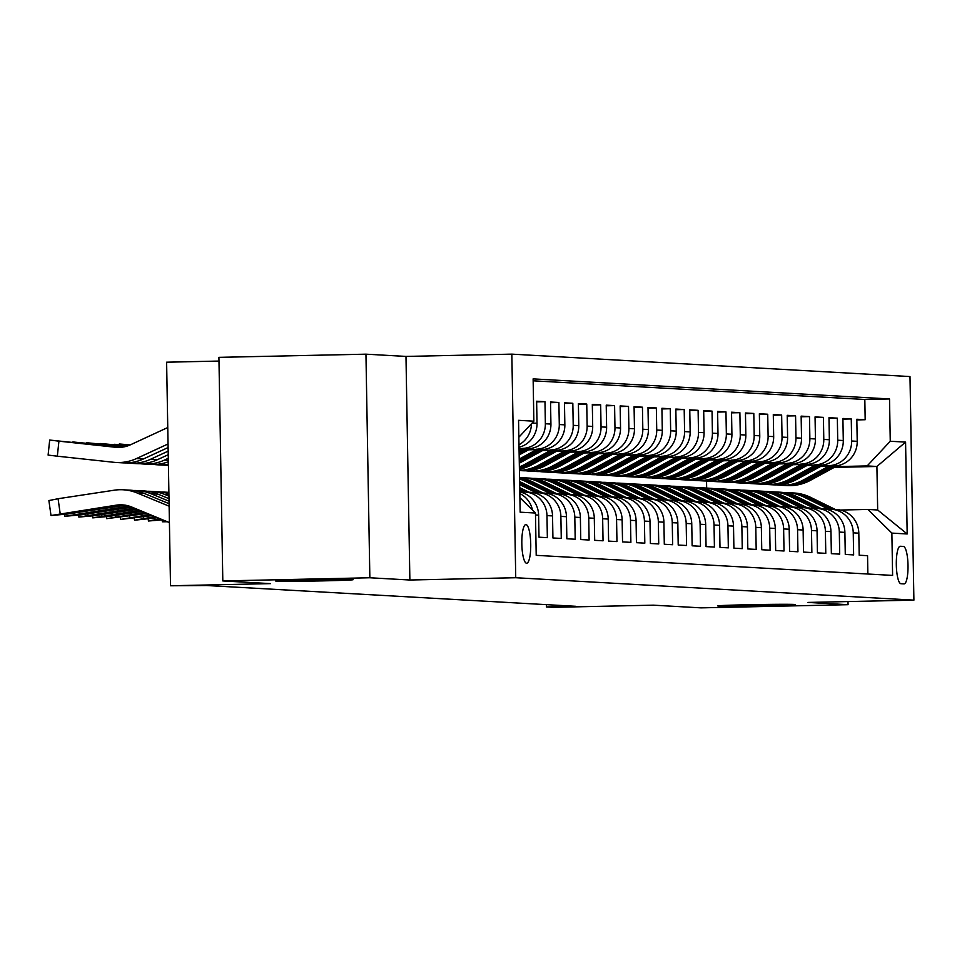 <?xml version="1.0" encoding="UTF-8"?>
<svg xmlns="http://www.w3.org/2000/svg" width="962" height="962" viewBox="0 0 962 962"><rect width="100%" height="100%" fill="white"/><g stroke="black" fill="none" stroke-linecap="round" stroke-linejoin="round"><path stroke-width="1.44" d="M323.34 580.868A38.684 0.673 -1 0 1 275.745 581.036A38.684 0.673 -1 0 1 305.519 579.87A38.684 0.673 -1 0 1 353.114 579.689A38.684 0.673 -1 0 1 323.34 580.868M765.355 605.759A38.684 0.673 -1 0 1 717.76 605.928A38.684 0.673 -1 0 1 747.534 604.749A38.684 0.673 -1 0 1 795.129 604.581A38.684 0.673 -1 0 1 765.355 605.759M526.611 563.251A19.348 4.449 88.8 0 0 526.695 563.251A19.348 4.449 88.8 0 0 530.723 543.987A19.348 4.449 88.8 0 0 525.937 524.579A19.348 4.449 88.8 0 0 525.853 524.579A19.348 4.449 88.8 0 0 521.825 543.831A19.348 4.449 88.8 0 0 526.611 563.251M218.975 361.063L166.618 362.193L170.514 585.774L206.878 585.533L575.805 606.3L546.404 606.938L553.366 607.335L653.342 605.17L701.033 607.864L848.063 604.689L848.003 601.575M365.945 354.172L218.915 357.347L222.811 580.94L369.853 577.765L409.872 580.014L515.74 577.729L511.832 354.136L405.976 356.421L365.945 354.172L369.853 577.765M515.74 577.729L913.9 600.144L909.992 376.563L511.832 354.136M535.509 514.959L538.612 515.139L538.997 537.193L547.354 537.662L546.969 515.608L552.537 515.921A24.182 23.533 -86.8 0 0 530.363 492.291L524.795 491.979A24.182 23.533 93.2 0 1 546.969 515.608M552.537 515.921L552.922 537.974L561.267 538.443L560.882 516.39L566.462 516.702A24.182 23.533 -86.8 0 0 544.288 493.073L538.72 492.76A24.182 23.533 93.2 0 1 560.882 516.39M566.462 516.702L566.846 538.768L575.192 539.237L574.807 517.171L580.375 517.484A24.182 23.533 -86.8 0 0 558.213 493.855L552.645 493.542A24.182 23.533 93.2 0 1 574.807 517.171M580.375 517.484L580.759 539.55L589.117 540.019L588.732 517.965L594.3 518.277A24.182 23.533 -86.8 0 0 572.137 494.636L566.57 494.324A24.182 23.533 93.2 0 1 588.732 517.965M594.3 518.277L594.684 540.331L603.042 540.8L602.657 518.746L608.224 519.059A24.182 23.533 -86.8 0 0 586.05 495.43L580.483 495.105A24.182 23.533 93.2 0 1 602.657 518.746M608.224 519.059L608.609 541.113L616.955 541.582L616.57 519.528L622.137 519.841A24.182 23.533 -86.8 0 0 599.975 496.212L594.408 495.899A24.182 23.533 93.2 0 1 616.57 519.528M622.137 519.841L622.534 541.895L630.88 542.364L630.495 520.31L636.062 520.622A24.182 23.533 -86.8 0 0 613.9 496.993L608.333 496.681A24.182 23.533 93.2 0 1 630.495 520.31M636.062 520.622L636.447 542.676L644.805 543.157L644.42 521.091L649.987 521.404A24.182 23.533 -86.8 0 0 627.825 497.775L622.258 497.462A24.182 23.533 93.2 0 1 644.42 521.091M649.987 521.404L650.372 543.47L658.729 543.939L658.345 521.885L663.912 522.198A24.182 23.533 -86.8 0 0 641.738 498.556L636.171 498.244A24.182 23.533 93.2 0 1 658.345 521.885M663.912 522.198L664.297 544.251L672.642 544.72L672.258 522.667L677.825 522.979A24.182 23.533 -86.8 0 0 655.663 499.338L650.096 499.025A24.182 23.533 93.2 0 1 672.258 522.667M677.825 522.979L678.21 545.033L686.567 545.502L686.183 523.448L691.75 523.761A24.182 23.533 -86.8 0 0 669.588 500.132L664.02 499.819A24.182 23.533 93.2 0 1 686.183 523.448M691.75 523.761L692.135 545.815L700.492 546.284L700.108 524.23L705.675 524.543A24.182 23.533 -86.8 0 0 683.513 500.913L677.933 500.601A24.182 23.533 93.2 0 1 700.108 524.23M705.675 524.543L706.06 546.596L714.417 547.065L714.032 525.011L719.6 525.324A24.182 23.533 -86.8 0 0 697.426 501.695L691.858 501.382A24.182 23.533 93.2 0 1 714.032 525.011M719.6 525.324L719.985 547.39L728.33 547.859L727.945 525.793L733.513 526.106A24.182 23.533 -86.8 0 0 711.351 502.477L705.783 502.164A24.182 23.533 93.2 0 1 727.945 525.793M733.513 526.106L733.898 548.172L742.255 548.641L741.87 526.587L747.438 526.899A24.182 23.533 -86.8 0 0 725.276 503.258L719.708 502.946A24.182 23.533 93.2 0 1 741.87 526.587M747.438 526.899L747.823 548.953L756.18 549.422L755.795 527.368L761.363 527.681A24.182 23.533 -86.8 0 0 739.189 504.052L733.621 503.727A24.182 23.533 93.2 0 1 755.795 527.368M761.363 527.681L761.748 549.735L770.093 550.204L769.708 528.15L775.288 528.463A24.182 23.533 -86.8 0 0 753.114 504.834L747.546 504.521A24.182 23.533 93.2 0 1 769.708 528.15M775.288 528.463L775.673 550.517L784.018 550.985L783.633 528.932L789.201 529.244A24.182 23.533 -86.8 0 0 767.039 505.615L761.471 505.303A24.182 23.533 93.2 0 1 783.633 528.932M789.201 529.244L789.586 551.298L797.943 551.779L797.558 529.713L803.126 530.026A24.182 23.533 -86.8 0 0 780.964 506.397L775.396 506.084A24.182 23.533 93.2 0 1 797.558 529.713M803.126 530.026L803.51 552.092L811.868 552.561L811.483 530.507L817.051 530.82A24.182 23.533 -86.8 0 0 794.877 507.178L789.309 506.866A24.182 23.533 93.2 0 1 811.483 530.507M817.051 530.82L817.435 552.873L825.781 553.342L825.396 531.289L830.964 531.601A24.182 23.533 -86.8 0 0 808.801 507.96L803.234 507.647A24.182 23.533 93.2 0 1 825.396 531.289M830.964 531.601L831.36 553.655L839.706 554.124L839.321 532.07L844.889 532.383A24.182 23.533 -86.8 0 0 822.726 508.754L817.159 508.441A24.182 23.533 93.2 0 1 839.321 532.07M844.889 532.383L845.273 554.437L853.631 554.906L853.246 532.852A24.182 23.533 -86.8 0 0 831.084 509.223A24.182 23.533 -86.8 0 0 829.292 509.187L826.37 509.247M820.935 466.281L834.102 465.993A24.182 23.533 -86.8 0 0 857.214 441.317L856.829 419.252L865.175 419.733L856.841 419.913M821.764 465.824L828.535 465.68A24.182 23.533 -86.8 0 0 851.647 441.005L851.262 418.939L842.916 419.119M851.262 418.939L842.904 418.47L843.289 440.536A24.182 23.533 -86.8 0 1 820.189 465.211L807.01 465.488M793.085 464.706L806.264 464.43A24.182 23.533 -86.8 0 0 829.364 439.742L828.979 417.688L837.337 418.157L828.991 418.338M779.16 463.924L792.339 463.636A24.182 23.533 -86.8 0 0 815.439 438.961L815.054 416.907L823.412 417.376L815.067 417.556M765.247 463.143L778.414 462.854A24.182 23.533 -86.8 0 0 801.526 438.179L801.142 416.125L809.487 416.594L801.154 416.774M751.322 462.361L764.501 462.073A24.182 23.533 -86.8 0 0 787.601 437.397L787.217 415.343L795.574 415.812L787.229 415.993M737.397 461.58L750.576 461.291A24.182 23.533 -86.8 0 0 773.676 436.616L773.292 414.55L781.649 415.019L773.304 415.199M723.472 460.786L736.651 460.509A24.182 23.533 -86.8 0 0 759.764 435.822L759.367 413.768L767.724 414.237L759.379 414.418M709.559 460.004L722.727 459.728A24.182 23.533 -86.8 0 0 745.839 435.04L745.454 412.987L753.799 413.456L745.466 413.636M695.634 459.223L708.814 458.934A24.182 23.533 -86.8 0 0 731.914 434.259L731.529 412.205L739.886 412.674L731.541 412.854M681.709 458.441L694.889 458.152A24.182 23.533 -86.8 0 0 717.989 433.477L717.604 411.423L725.961 411.892L717.616 412.073M667.796 457.659L680.964 457.371A24.182 23.533 -86.8 0 0 704.076 432.696L703.691 410.63L712.036 411.111L703.691 411.291M653.871 456.866L667.051 456.589A24.182 23.533 -86.8 0 0 690.151 431.914L689.766 409.848L698.111 410.317L689.778 410.497M639.946 456.084L653.126 455.808A24.182 23.533 -86.8 0 0 676.226 431.12L675.841 409.066L684.198 409.535L675.853 409.716M626.021 455.303L639.201 455.014A24.182 23.533 -86.8 0 0 662.301 430.339L661.916 408.285L670.273 408.754L661.928 408.934M612.109 454.521L625.276 454.232A24.182 23.533 -86.8 0 0 648.388 429.557L648.003 407.503L656.349 407.972L648.015 408.153M598.184 453.739L611.363 453.451A24.182 23.533 -86.8 0 0 634.463 428.775L634.078 406.722L642.436 407.191L634.09 407.371M584.259 452.958L597.438 452.669A24.182 23.533 -86.8 0 0 620.538 427.994L620.153 405.928L628.511 406.397L620.165 406.577M570.334 452.164L583.513 451.887A24.182 23.533 -86.8 0 0 606.613 427.2L606.228 405.146L614.586 405.615L606.24 405.796M556.421 451.382L569.588 451.106A24.182 23.533 -86.8 0 0 592.7 426.419L592.315 404.365L600.661 404.834L592.327 405.014M542.496 450.601L555.675 450.312A24.182 23.533 -86.8 0 0 578.775 425.637L578.39 403.583L586.748 404.052L578.402 404.232M528.571 449.819L541.75 449.531A24.182 23.533 -86.8 0 0 564.85 424.855L564.466 402.801L572.823 403.27L564.478 403.451M519.047 448.941L527.825 448.749A24.182 23.533 -86.8 0 0 550.925 424.074L550.541 402.008L558.898 402.489L550.553 402.669M519.023 447.27A24.182 23.533 -86.8 0 0 537.012 423.28L536.628 401.226L544.973 401.695L536.64 401.875M524.795 491.979A24.182 23.533 93.2 0 0 523.015 491.943L520.093 492.003M538.72 492.76A24.182 23.533 93.2 0 0 536.94 492.724L534.018 492.797M552.645 493.542A24.182 23.533 93.2 0 0 550.865 493.518L547.943 493.578M566.57 494.324A24.182 23.533 93.2 0 0 564.778 494.3L561.868 494.36M580.483 495.105A24.182 23.533 93.2 0 0 578.703 495.081L575.781 495.141M594.408 495.899A24.182 23.533 93.2 0 0 592.628 495.863L589.706 495.923M608.333 496.681A24.182 23.533 93.2 0 0 606.553 496.645L603.631 496.705M622.258 497.462A24.182 23.533 93.2 0 0 620.466 497.426L617.544 497.498M636.171 498.244A24.182 23.533 93.2 0 0 634.391 498.22L631.469 498.28M650.096 499.025A24.182 23.533 93.2 0 0 648.316 499.001L645.394 499.062M664.02 499.819A24.182 23.533 93.2 0 0 662.241 499.783L659.319 499.843M677.933 500.601A24.182 23.533 93.2 0 0 676.154 500.565L673.232 500.625M691.858 501.382A24.182 23.533 93.2 0 0 690.079 501.346L687.157 501.418M705.783 502.164A24.182 23.533 93.2 0 0 704.004 502.14L701.082 502.2M719.708 502.946A24.182 23.533 93.2 0 0 717.929 502.922L715.006 502.982M733.621 503.727A24.182 23.533 93.2 0 0 731.841 503.703L728.919 503.763M747.546 504.521A24.182 23.533 93.2 0 0 745.766 504.485L742.844 504.545M761.471 505.303A24.182 23.533 93.2 0 0 759.691 505.266L756.769 505.327M775.396 506.084A24.182 23.533 93.2 0 0 773.604 506.048L770.694 506.12M789.309 506.866A24.182 23.533 93.2 0 0 787.529 506.842L784.607 506.902M803.234 507.647A24.182 23.533 93.2 0 0 801.454 507.623L798.532 507.683M817.159 508.441A24.182 23.533 93.2 0 0 815.379 508.405L812.457 508.465M903.366 546.428L900.3 546.26A18.735 4.305 88.8 0 0 900.228 546.26A18.735 4.305 88.8 0 0 896.319 564.91A18.735 4.305 88.8 0 0 900.961 583.718L904.015 583.898A18.735 4.305 88.8 0 0 904.1 583.898A18.735 4.305 88.8 0 0 908.008 565.235A18.735 4.305 88.8 0 0 903.366 546.428L899.542 546.512M519.901 497.655L535.473 513.035L536.207 555.339L892.604 575.408L891.87 533.104L867.916 509.439L840.295 510.04M535.473 513.035L520.153 512.181L518.554 420.322L533.862 421.188L533.128 378.884L889.525 398.953L890.259 441.245L905.579 442.111L907.178 533.97L891.87 533.104M519.047 448.508L527.825 448.749M529.401 449.362L541.75 449.531M543.326 450.144L555.675 450.312M557.251 450.937L569.588 451.106M571.175 451.719L583.513 451.887M585.088 452.501L597.438 452.669M599.013 453.282L611.363 453.451M612.938 454.064L625.276 454.232M626.851 454.858L639.201 455.014M640.776 455.639L653.126 455.808M654.701 456.421L667.051 456.589M668.626 457.203L680.964 457.371M682.539 457.984L694.889 458.152M696.464 458.766L708.814 458.934M710.389 459.559L722.727 459.728M724.314 460.341L736.651 460.509M738.227 461.123L750.576 461.291M752.152 461.904L764.501 462.073M766.077 462.686L778.414 462.854M780.002 463.48L792.339 463.636M793.915 464.261L806.264 464.43M807.839 465.043L820.189 465.211M865.175 419.733L864.826 399.483L533.164 380.808M544.973 401.695L545.358 423.761A24.182 23.533 93.2 0 1 522.258 448.436M558.898 402.489L559.283 424.543A24.182 23.533 93.2 0 1 536.183 449.218M572.823 403.27L573.208 425.324A24.182 23.533 93.2 0 1 550.108 450M586.748 404.052L587.133 426.106A24.182 23.533 93.2 0 1 564.021 450.781M600.661 404.834L601.046 426.887A24.182 23.533 93.2 0 1 577.946 451.575M614.586 405.615L614.971 427.681A24.182 23.533 93.2 0 1 591.87 452.356M628.511 406.397L628.895 428.463A24.182 23.533 93.2 0 1 605.795 453.138M642.436 407.191L642.82 429.244A24.182 23.533 93.2 0 1 619.708 453.92M656.349 407.972L656.733 430.026A24.182 23.533 93.2 0 1 633.633 454.701M670.273 408.754L670.658 430.808A24.182 23.533 93.2 0 1 647.558 455.495M684.198 409.535L684.583 431.589A24.182 23.533 93.2 0 1 661.471 456.277M698.111 410.317L698.496 432.383A24.182 23.533 93.2 0 1 675.396 457.058M712.036 411.111L712.421 433.165A24.182 23.533 93.2 0 1 689.321 457.84M725.961 411.892L726.346 433.946A24.182 23.533 93.2 0 1 703.246 458.621M739.886 412.674L740.271 434.728A24.182 23.533 93.2 0 1 717.159 459.403M753.799 413.456L754.184 435.509A24.182 23.533 93.2 0 1 731.084 460.197M767.724 414.237L768.109 436.303A24.182 23.533 93.2 0 1 745.009 460.978M781.649 415.019L782.034 437.085A24.182 23.533 93.2 0 1 758.934 461.76M795.574 415.812L795.959 437.866A24.182 23.533 93.2 0 1 772.847 462.542M809.487 416.594L809.872 438.648A24.182 23.533 93.2 0 1 786.772 463.323M823.412 417.376L823.797 439.43A24.182 23.533 93.2 0 1 800.697 464.117M837.337 418.157L837.722 440.211A24.182 23.533 93.2 0 1 814.622 464.899M867.868 574.013L867.556 555.687L859.198 555.218L858.813 533.164A24.182 23.533 -86.8 0 0 836.651 509.535L831.084 509.223M867.916 509.439L877.669 509.992L876.911 466.474L867.159 465.933L890.259 441.245M834.222 467.4L876.911 466.474L905.579 442.111M835.689 466.606L867.159 465.933M170.514 585.774L270.502 583.621L222.811 580.94M913.9 600.144L808.032 602.428L848.063 604.689M546.368 604.653L546.404 606.938M706.661 488.071L706.541 480.976M864.826 399.483L889.525 398.953M538.612 515.139A24.182 23.533 -86.8 0 0 519.805 491.943M531.445 423.773A24.182 23.533 93.2 0 1 518.975 444.781M519.829 493.566A24.182 23.533 93.2 0 1 532.503 510.113M533.862 421.188L518.855 437.229M877.669 509.992L907.178 533.97M409.872 580.014L405.976 356.421M835.317 509.463L810.75 497.414A46.248 44.998 -86.8 0 0 793.866 492.977L791.221 492.833A46.248 44.998 -86.8 0 0 790.379 492.797M828.631 509.199L803.787 497.017A46.248 44.998 -86.8 0 0 786.904 492.592A46.248 44.998 -86.8 0 0 783.417 492.532M832.671 509.307L808.104 497.258A46.248 44.998 -86.8 0 0 791.221 492.833M786.904 492.592L789.549 492.736A46.248 44.998 93.2 0 1 806.433 497.162L831 509.211M828.931 466.101L803.486 479.918A46.248 44.998 93.2 0 1 779.966 485.221A46.248 44.998 93.2 0 1 776.49 484.884M837.385 465.68L810.449 480.315A46.248 44.998 93.2 0 1 786.928 485.606L784.283 485.461A46.248 44.998 -86.8 0 0 807.803 480.158L833.886 465.993M831.974 466.041L806.132 480.062A46.248 44.998 93.2 0 1 782.611 485.365L779.966 485.221M783.441 485.401A46.248 44.998 -86.8 0 0 784.283 485.461M821.392 508.67L796.825 496.62A46.248 44.998 -86.8 0 0 779.942 492.195L777.296 492.051A46.248 44.998 -86.8 0 0 776.466 492.003M814.706 508.417L789.874 496.236A46.248 44.998 -86.8 0 0 772.979 491.81A46.248 44.998 -86.8 0 0 769.492 491.75M818.746 508.525L794.179 496.476A46.248 44.998 -86.8 0 0 777.296 492.051M772.979 491.81L775.625 491.955A46.248 44.998 93.2 0 1 792.52 496.38L817.075 508.429M807.467 507.888L782.912 495.839A46.248 44.998 -86.8 0 0 766.017 491.414L763.371 491.269A46.248 44.998 -86.8 0 0 762.541 491.221M800.793 507.635L775.949 495.454A46.248 44.998 -86.8 0 0 759.066 491.017A46.248 44.998 -86.8 0 0 755.567 490.969M804.821 507.744L780.266 495.695A46.248 44.998 -86.8 0 0 763.371 491.269M759.066 491.017L761.712 491.173A46.248 44.998 93.2 0 1 778.595 495.598L803.162 507.647M793.554 507.106L768.987 495.057A46.248 44.998 -86.8 0 0 752.104 490.632L749.458 490.476A46.248 44.998 -86.8 0 0 748.616 490.44M786.868 506.854L762.024 494.672A46.248 44.998 -86.8 0 0 745.141 490.235A46.248 44.998 -86.8 0 0 741.654 490.175M790.908 506.962L766.341 494.913A46.248 44.998 -86.8 0 0 749.458 490.476M745.141 490.235L747.787 490.392A46.248 44.998 93.2 0 1 764.67 494.817L789.237 506.866M779.629 506.325L755.062 494.276A46.248 44.998 -86.8 0 0 738.179 489.85L735.533 489.694A46.248 44.998 -86.8 0 0 734.691 489.658M772.943 506.072L748.099 493.879A46.248 44.998 -86.8 0 0 731.216 489.454A46.248 44.998 -86.8 0 0 727.729 489.393M776.983 506.168L752.416 494.131A46.248 44.998 -86.8 0 0 735.533 489.694M731.216 489.454L733.862 489.598A46.248 44.998 93.2 0 1 750.745 494.035L775.312 506.084M815.006 465.319L789.574 479.136A46.248 44.998 93.2 0 1 766.041 484.439A46.248 44.998 93.2 0 1 762.565 484.102M823.46 464.899L796.536 479.521A46.248 44.998 93.2 0 1 773.003 484.824L770.358 484.68A46.248 44.998 -86.8 0 0 793.89 479.377L819.973 465.211M818.049 465.259L792.219 479.28A46.248 44.998 93.2 0 1 768.686 484.583L766.041 484.439M769.528 484.62A46.248 44.998 -86.8 0 0 770.358 484.68M801.081 464.538L775.649 478.354A46.248 44.998 93.2 0 1 752.116 483.645A46.248 44.998 93.2 0 1 748.652 483.321M809.547 464.117L782.611 478.739A46.248 44.998 93.2 0 1 759.078 484.042L756.433 483.898A46.248 44.998 -86.8 0 0 779.966 478.595L806.048 464.43M804.124 464.466L778.294 478.499A46.248 44.998 93.2 0 1 754.761 483.802L752.116 483.645M755.603 483.838A46.248 44.998 -86.8 0 0 756.433 483.898M787.169 463.756L761.724 477.561A46.248 44.998 93.2 0 1 738.203 482.864A46.248 44.998 93.2 0 1 734.727 482.527M795.622 463.335L768.686 477.958A46.248 44.998 93.2 0 1 745.165 483.261L742.52 483.104A46.248 44.998 -86.8 0 0 766.041 477.813L792.123 463.648M790.211 463.684L764.369 477.717A46.248 44.998 93.2 0 1 740.848 483.02L738.203 482.864M741.678 483.056A46.248 44.998 -86.8 0 0 742.52 483.104M773.244 462.975L747.811 476.779A46.248 44.998 93.2 0 1 724.278 482.082A46.248 44.998 93.2 0 1 720.803 481.746M781.697 462.554L754.761 477.176A46.248 44.998 93.2 0 1 731.24 482.479L728.595 482.323A46.248 44.998 -86.8 0 0 752.116 477.02L778.21 462.866M776.286 462.902L750.456 476.936A46.248 44.998 93.2 0 1 726.923 482.227L724.278 482.082M727.753 482.275A46.248 44.998 -86.8 0 0 728.595 482.323M765.704 505.543L741.149 493.494A46.248 44.998 -86.8 0 0 724.254 489.057L721.608 488.912A46.248 44.998 -86.8 0 0 720.778 488.876M759.03 505.278L734.186 493.097A46.248 44.998 -86.8 0 0 717.291 488.672A46.248 44.998 -86.8 0 0 713.804 488.612M763.058 505.387L738.503 493.338A46.248 44.998 -86.8 0 0 721.608 488.912M717.291 488.672L719.937 488.816A46.248 44.998 93.2 0 1 736.832 493.253L761.387 505.29M759.319 462.181L733.886 475.998A46.248 44.998 93.2 0 1 710.353 481.301A46.248 44.998 93.2 0 1 706.878 480.964M767.772 461.772L740.848 476.394A46.248 44.998 93.2 0 1 717.315 481.697L714.67 481.541A46.248 44.998 -86.8 0 0 738.203 476.238L764.285 462.085M762.361 462.121L736.531 476.142A46.248 44.998 93.2 0 1 712.998 481.445L710.353 481.301M713.84 481.493A46.248 44.998 -86.8 0 0 714.67 481.541M751.779 504.749L727.224 492.712A46.248 44.998 -86.8 0 0 710.329 488.275L707.695 488.131A46.248 44.998 -86.8 0 0 706.854 488.095M745.105 504.497L720.261 492.316A46.248 44.998 -86.8 0 0 703.378 487.89A46.248 44.998 -86.8 0 0 699.891 487.83M749.145 504.605L724.578 492.556A46.248 44.998 -86.8 0 0 707.695 488.131M703.378 487.89L706.024 488.035A46.248 44.998 93.2 0 1 722.907 492.46L747.474 504.509M745.406 461.399L719.961 475.216A46.248 44.998 93.2 0 1 696.44 480.519A46.248 44.998 93.2 0 1 692.965 480.182M753.859 460.978L726.923 475.601A46.248 44.998 93.2 0 1 703.39 480.904L700.745 480.76A46.248 44.998 -86.8 0 0 724.278 475.456L750.36 461.291M748.436 461.339L722.606 475.36A46.248 44.998 93.2 0 1 699.085 480.663L696.44 480.519M699.915 480.699A46.248 44.998 -86.8 0 0 700.745 480.76M737.866 503.968L713.299 491.919A46.248 44.998 -86.8 0 0 696.416 487.493L693.77 487.349A46.248 44.998 -86.8 0 0 692.929 487.301M731.18 503.715L706.336 491.534A46.248 44.998 -86.8 0 0 689.453 487.097A46.248 44.998 -86.8 0 0 685.966 487.049M735.221 503.823L710.653 491.774A46.248 44.998 -86.8 0 0 693.77 487.349M689.453 487.097L692.099 487.253A46.248 44.998 93.2 0 1 708.982 491.678L733.549 503.727M731.481 460.618L706.036 474.434A46.248 44.998 93.2 0 1 682.515 479.737A46.248 44.998 93.2 0 1 679.04 479.401M739.934 460.197L712.998 474.819A46.248 44.998 93.2 0 1 689.477 480.122L686.832 479.978A46.248 44.998 -86.8 0 0 710.353 474.675L736.435 460.509M734.523 460.557L708.681 474.579A46.248 44.998 93.2 0 1 685.16 479.882L682.515 479.737M685.99 479.918A46.248 44.998 -86.8 0 0 686.832 479.978M723.941 503.186L699.374 491.137A46.248 44.998 -86.8 0 0 682.491 486.712L679.845 486.556A46.248 44.998 -86.8 0 0 679.016 486.519M717.255 502.934L692.412 490.752A46.248 44.998 -86.8 0 0 675.528 486.315A46.248 44.998 -86.8 0 0 672.041 486.255M721.296 503.042L696.728 490.993A46.248 44.998 -86.8 0 0 679.845 486.556M675.528 486.315L678.174 486.471A46.248 44.998 93.2 0 1 695.057 490.897L719.624 502.946M717.556 459.836L692.123 473.641A46.248 44.998 93.2 0 1 668.59 478.944A46.248 44.998 93.2 0 1 665.115 478.619M726.009 459.415L699.073 474.038A46.248 44.998 93.2 0 1 675.552 479.341L672.907 479.196A46.248 44.998 -86.8 0 0 696.44 473.893L722.522 459.728M720.598 459.764L694.768 473.797A46.248 44.998 93.2 0 1 671.236 479.1L668.59 478.944M672.077 479.136A46.248 44.998 -86.8 0 0 672.907 479.196M710.016 502.404L685.461 490.355A46.248 44.998 -86.8 0 0 668.566 485.93L665.92 485.774A46.248 44.998 -86.8 0 0 665.091 485.738M703.342 502.152L678.499 489.959A46.248 44.998 -86.8 0 0 661.603 485.533A46.248 44.998 -86.8 0 0 658.116 485.473M707.371 502.26L682.816 490.211A46.248 44.998 -86.8 0 0 665.92 485.774M661.603 485.533L664.249 485.678A46.248 44.998 93.2 0 1 681.144 490.115L705.699 502.164M703.631 459.054L678.198 472.859A46.248 44.998 93.2 0 1 654.665 478.162A46.248 44.998 93.2 0 1 651.202 477.825M712.084 458.633L685.16 473.256A46.248 44.998 93.2 0 1 661.628 478.559L658.982 478.403A46.248 44.998 -86.8 0 0 682.515 473.112L708.597 458.946M706.673 458.982L680.843 473.015A46.248 44.998 93.2 0 1 657.311 478.318L654.665 478.162M658.152 478.354A46.248 44.998 -86.8 0 0 658.982 478.403M696.103 501.623L671.536 489.574A46.248 44.998 -86.8 0 0 654.653 485.137L652.008 484.992A46.248 44.998 -86.8 0 0 651.166 484.956M689.417 501.37L664.574 489.177A46.248 44.998 -86.8 0 0 647.691 484.752A46.248 44.998 -86.8 0 0 644.203 484.692M693.458 501.467L668.891 489.417A46.248 44.998 -86.8 0 0 652.008 484.992M647.691 484.752L650.336 484.896A46.248 44.998 93.2 0 1 667.219 489.333L691.786 501.382M689.718 458.261L664.273 472.077A46.248 44.998 93.2 0 1 640.752 477.38A46.248 44.998 93.2 0 1 637.277 477.044M698.171 457.852L671.236 472.474A46.248 44.998 93.2 0 1 647.703 477.777L645.069 477.621A46.248 44.998 -86.8 0 0 668.59 472.318L694.672 458.165M692.748 458.201L666.919 472.222A46.248 44.998 93.2 0 1 643.398 477.525L640.752 477.38M644.227 477.573A46.248 44.998 -86.8 0 0 645.069 477.621M682.178 500.841L657.611 488.792A46.248 44.998 -86.8 0 0 640.728 484.355L638.083 484.211A46.248 44.998 -86.8 0 0 637.241 484.175M675.492 500.577L650.649 488.395A46.248 44.998 -86.8 0 0 633.766 483.97A46.248 44.998 -86.8 0 0 630.278 483.91M679.533 500.685L654.966 488.636A46.248 44.998 -86.8 0 0 638.083 484.211M633.766 483.97L636.411 484.114A46.248 44.998 93.2 0 1 653.294 488.54L677.861 500.589M675.793 457.479L650.348 471.296A46.248 44.998 93.2 0 1 626.827 476.599A46.248 44.998 93.2 0 1 623.352 476.262M684.247 457.058L657.311 471.693A46.248 44.998 93.2 0 1 633.79 476.984L631.144 476.839A46.248 44.998 -86.8 0 0 654.665 471.536L680.747 457.371M678.835 457.419L652.994 471.44A46.248 44.998 93.2 0 1 629.473 476.743L626.827 476.599M630.302 476.779A46.248 44.998 -86.8 0 0 631.144 476.839M668.253 500.048L643.686 487.999A46.248 44.998 -86.8 0 0 626.803 483.573L624.158 483.429A46.248 44.998 -86.8 0 0 623.328 483.381M661.567 499.795L636.736 487.614A46.248 44.998 -86.8 0 0 619.841 483.189A46.248 44.998 -86.8 0 0 616.353 483.128M665.608 499.903L641.041 487.854A46.248 44.998 -86.8 0 0 624.158 483.429M619.841 483.189L622.486 483.333A46.248 44.998 93.2 0 1 639.369 487.758L663.936 499.807M661.868 456.697L636.435 470.514A46.248 44.998 93.2 0 1 612.902 475.817A46.248 44.998 93.2 0 1 609.427 475.481M670.322 456.277L643.398 470.899A46.248 44.998 93.2 0 1 619.865 476.202L617.219 476.058A46.248 44.998 -86.8 0 0 640.752 470.755L666.834 456.589M664.91 456.637L639.081 470.658A46.248 44.998 93.2 0 1 615.548 475.962L612.902 475.817M616.389 475.998A46.248 44.998 -86.8 0 0 617.219 476.058M647.943 455.916L622.51 469.733A46.248 44.998 93.2 0 1 598.977 475.024A46.248 44.998 93.2 0 1 595.514 474.699M656.397 455.495L629.473 470.117A46.248 44.998 93.2 0 1 605.94 475.42L603.294 475.276A46.248 44.998 -86.8 0 0 626.827 469.973L652.909 455.808M650.985 455.844L625.156 469.877A46.248 44.998 93.2 0 1 601.623 475.18L598.977 475.024M602.465 475.216A46.248 44.998 -86.8 0 0 603.294 475.276M634.03 455.134L608.585 468.939A46.248 44.998 93.2 0 1 585.064 474.242A46.248 44.998 93.2 0 1 581.589 473.905M642.484 454.713L615.548 469.336A46.248 44.998 93.2 0 1 592.027 474.639L589.381 474.482A46.248 44.998 -86.8 0 0 612.902 469.191L638.984 455.026M637.06 455.062L611.231 469.095A46.248 44.998 93.2 0 1 587.71 474.398L585.064 474.242M588.54 474.434A46.248 44.998 -86.8 0 0 589.381 474.482M654.328 499.266L629.773 487.217A46.248 44.998 -86.8 0 0 612.878 482.792L610.233 482.647A46.248 44.998 -86.8 0 0 609.403 482.599M647.654 499.013L622.811 486.832A46.248 44.998 -86.8 0 0 605.916 482.395A46.248 44.998 -86.8 0 0 602.428 482.347M651.683 499.122L627.128 487.073A46.248 44.998 -86.8 0 0 610.233 482.647M605.916 482.395L608.561 482.551A46.248 44.998 93.2 0 1 625.456 486.976L650.011 499.025M640.415 498.484L615.848 486.435A46.248 44.998 -86.8 0 0 598.965 482.01L596.32 481.854A46.248 44.998 -86.8 0 0 595.478 481.818M633.73 498.232L608.886 486.05A46.248 44.998 -86.8 0 0 592.003 481.613A46.248 44.998 -86.8 0 0 588.516 481.553M637.77 498.34L613.203 486.291A46.248 44.998 -86.8 0 0 596.32 481.854M592.003 481.613L594.648 481.77A46.248 44.998 93.2 0 1 611.531 486.195L636.098 498.244M626.49 497.703L601.923 485.654A46.248 44.998 -86.8 0 0 585.04 481.228L582.395 481.072A46.248 44.998 -86.8 0 0 581.553 481.036M619.805 497.45L594.961 485.257A46.248 44.998 -86.8 0 0 578.078 480.832A46.248 44.998 -86.8 0 0 574.591 480.772M623.845 497.546L599.278 485.509A46.248 44.998 -86.8 0 0 582.395 481.072M578.078 480.832L580.723 480.976A46.248 44.998 93.2 0 1 597.606 485.413L622.173 497.462M620.105 454.353L594.66 468.157A46.248 44.998 93.2 0 1 571.139 473.46A46.248 44.998 93.2 0 1 567.664 473.124M628.559 453.932L601.623 468.554A46.248 44.998 93.2 0 1 578.102 473.857L575.456 473.701A46.248 44.998 -86.8 0 0 598.977 468.398L625.059 454.244M623.148 454.28L597.306 468.314A46.248 44.998 93.2 0 1 573.785 473.605L571.139 473.46M574.615 473.653A46.248 44.998 -86.8 0 0 575.456 473.701M612.566 496.921L587.998 484.872A46.248 44.998 -86.8 0 0 571.115 480.435L568.47 480.291A46.248 44.998 -86.8 0 0 567.64 480.254M605.88 496.657L581.048 484.475A46.248 44.998 -86.8 0 0 564.153 480.05A46.248 44.998 -86.8 0 0 560.666 479.99M609.92 496.765L585.353 484.716A46.248 44.998 -86.8 0 0 568.47 480.291M564.153 480.05L566.798 480.194A46.248 44.998 93.2 0 1 583.693 484.632L608.249 496.669M606.18 453.559L580.747 467.376A46.248 44.998 93.2 0 1 557.214 472.679A46.248 44.998 93.2 0 1 553.739 472.342M614.634 453.15L587.71 467.772A46.248 44.998 93.2 0 1 564.177 473.076L561.531 472.919A46.248 44.998 -86.8 0 0 585.064 467.616L611.147 453.463M609.223 453.499L583.393 467.52A46.248 44.998 93.2 0 1 559.86 472.823L557.214 472.679M560.702 472.871A46.248 44.998 -86.8 0 0 561.531 472.919M598.641 496.127L574.086 484.09A46.248 44.998 -86.8 0 0 557.19 479.653L554.545 479.509A46.248 44.998 -86.8 0 0 553.715 479.473M591.967 495.875L567.123 483.694A46.248 44.998 -86.8 0 0 550.24 479.268A46.248 44.998 -86.8 0 0 546.741 479.208M595.995 495.983L571.44 483.934A46.248 44.998 -86.8 0 0 554.545 479.509M550.24 479.268L552.885 479.413A46.248 44.998 93.2 0 1 569.769 483.838L594.336 495.887M165.476 520.971L162.374 521.789L167.376 521.753M592.255 452.777L566.822 466.594A46.248 44.998 93.2 0 1 543.289 471.897A46.248 44.998 93.2 0 1 539.826 471.56M600.721 452.356L573.785 466.979A46.248 44.998 93.2 0 1 550.252 472.282L547.606 472.138A46.248 44.998 -86.8 0 0 571.139 466.835L597.222 452.669M595.298 452.717L569.468 466.738A46.248 44.998 93.2 0 1 545.935 472.041L543.289 471.897M546.777 472.077A46.248 44.998 -86.8 0 0 547.606 472.138M584.728 495.346L560.161 483.297A46.248 44.998 -86.8 0 0 543.277 478.872L540.632 478.727A46.248 44.998 -86.8 0 0 539.79 478.679M578.042 495.093L553.198 482.912A46.248 44.998 -86.8 0 0 536.315 478.475A46.248 44.998 -86.8 0 0 532.828 478.427M160.161 518.771L148.449 521.007L162.71 519.829M582.082 495.202L557.515 483.152A46.248 44.998 -86.8 0 0 540.632 478.727M536.315 478.475L538.96 478.631A46.248 44.998 93.2 0 1 555.844 483.056L580.411 495.105M578.342 451.996L552.897 465.812A46.248 44.998 93.2 0 1 529.377 471.115A46.248 44.998 93.2 0 1 525.901 470.779M586.796 451.575L559.86 466.197A46.248 44.998 93.2 0 1 536.339 471.5L533.694 471.356A46.248 44.998 -86.8 0 0 557.214 466.053L583.297 451.887M581.385 451.936L555.543 465.957A46.248 44.998 93.2 0 1 532.022 471.26L529.377 471.115M532.852 471.296A46.248 44.998 -86.8 0 0 533.694 471.356M157.6 517.712L134.524 520.214L155.038 516.654M570.803 494.564L546.236 482.515A46.248 44.998 -86.8 0 0 529.353 478.09L526.707 477.934A46.248 44.998 -86.8 0 0 525.865 477.898M564.117 494.312L539.273 482.13A46.248 44.998 -86.8 0 0 522.39 477.693A46.248 44.998 -86.8 0 0 519.552 477.633M568.157 494.42L543.59 482.371A46.248 44.998 -86.8 0 0 526.707 477.934M522.39 477.693L525.036 477.849A46.248 44.998 93.2 0 1 541.919 482.275L566.486 494.324M564.417 451.214L538.985 465.019A46.248 44.998 93.2 0 1 519.432 470.37M572.871 450.793L545.935 465.416A46.248 44.998 93.2 0 1 522.414 470.719L519.769 470.574A46.248 44.998 -86.8 0 0 543.289 465.271L569.372 451.106M567.46 451.142L541.63 465.175A46.248 44.998 93.2 0 1 519.432 470.526A46.248 44.998 -86.8 0 0 519.769 470.574M152.465 515.596L120.611 519.432L149.904 514.538M556.878 493.783L532.323 481.734A46.248 44.998 -86.8 0 0 519.552 477.729M550.204 493.53L525.36 481.337A46.248 44.998 -86.8 0 0 519.576 478.992M554.232 493.638L529.677 481.589A46.248 44.998 -86.8 0 0 519.564 478.066M519.564 478.379A46.248 44.998 93.2 0 1 528.006 481.493L552.561 493.542M151.912 515.367L144.661 515.957L150.373 514.742M129.545 445.19L128.487 445.442M550.492 450.432L525.06 464.237A46.248 44.998 93.2 0 1 519.36 466.835M558.946 450.012L532.022 464.634A46.248 44.998 93.2 0 1 519.408 469.179M553.535 450.36L527.705 464.393A46.248 44.998 93.2 0 1 519.384 467.869M519.396 468.434A46.248 44.998 -86.8 0 0 529.377 464.49L555.459 450.324M130.183 444.913L119.288 443.975L128.523 445.081M147.33 513.48L106.686 518.65L144.769 512.421M542.953 493.001L519.624 481.553M536.279 492.748L519.672 484.595M540.307 492.845L519.648 482.708M146.873 513.287L130.736 515.175L145.238 512.614M519.66 483.441L538.648 492.76M128.09 445.755L114.574 444.66M536.58 449.639L519.227 459.066M545.033 449.23L519.3 463.191M128.836 445.478L114.61 444.3M539.61 449.579L519.252 460.63M519.276 461.628L541.534 449.543M142.208 511.363L108.91 516.414L92.761 517.869L139.634 510.305M529.04 492.219L519.733 487.65M522.354 491.955L519.781 490.692M168.891 492.544A45.334 44.108 -86.8 0 0 164.899 492.135A45.334 44.108 -86.8 0 0 161.412 492.075M526.394 492.063L519.745 488.804M141.739 511.171L116.811 514.393L140.103 510.497M519.757 489.538L524.723 491.967M126.419 446.296L100.649 443.879M168.398 464.093A45.334 44.108 93.2 0 1 157.744 464.826A45.334 44.108 93.2 0 1 155.543 464.646L154.124 464.49M522.655 448.857L519.083 450.793M531.108 448.436L519.155 454.93M168.41 465.259A45.334 44.108 93.2 0 1 164.706 465.211L157.744 464.826M127.285 446.031L100.685 443.518M525.697 448.797L519.107 452.368M126.575 446.248L115.596 444.973L127.128 446.079M519.131 453.355L527.609 448.749M137.073 509.247L94.985 515.632L78.848 517.087L134.512 508.189M168.915 493.807A45.334 44.108 -86.8 0 0 157.936 491.738L150.974 491.341A45.334 44.108 -86.8 0 0 147.487 491.293M168.951 496.176L164.983 494.54A45.334 44.108 -86.8 0 0 150.974 491.341M136.616 509.054L102.886 513.6L134.969 508.381M131.938 507.13L81.073 514.85L64.923 516.293L129.148 506.108M168.999 498.677L158.021 494.143A45.334 44.108 -86.8 0 0 144.011 490.957L137.061 490.56A45.334 44.108 -86.8 0 0 133.562 490.512M169.035 501.178L151.058 493.759A45.334 44.108 -86.8 0 0 137.061 490.56M131.481 506.938L88.973 512.818L129.738 506.289M125.757 505.278A30.219 29.413 -86.8 0 0 123.34 505.543L67.148 514.069L50.998 515.512L116.378 505.146L123.617 504.978M169.084 503.679L144.096 493.362A45.334 44.108 -86.8 0 0 130.098 490.175L123.136 489.778A45.334 44.108 -86.8 0 0 114.274 490.199L58.081 498.725L60.185 513.672M169.132 506.18L137.133 492.977A45.334 44.108 -86.8 0 0 123.136 489.778M169.408 522.594L131.626 506.998A30.219 29.413 -86.8 0 0 122.282 504.87A30.219 29.413 -86.8 0 0 116.378 505.146M50.998 515.512L48.894 500.565L58.081 498.725M124.976 505.026L75.313 512.097L117.881 505.23M124.411 446.801L86.724 443.085M168.29 458.297L164.382 460.101A45.334 44.108 93.2 0 1 143.819 464.033A45.334 44.108 93.2 0 1 141.63 463.852L140.199 463.708M168.35 461.748A45.334 44.108 93.2 0 1 150.781 464.43L143.819 464.033M125.457 446.548L86.76 442.736M124.603 446.753L113.504 445.562M125.276 446.596L113.528 445.334M121.765 447.234L72.799 442.304M168.17 451.13L150.457 459.319A45.334 44.108 93.2 0 1 129.906 463.251A45.334 44.108 93.2 0 1 127.705 463.071L126.287 462.914M168.23 454.713L157.419 459.704A45.334 44.108 93.2 0 1 136.857 463.648L129.906 463.251M123.196 447.029L72.847 441.955M122.042 447.198L99.579 444.769M122.968 447.065L99.603 444.54M167.749 427.537L130.531 444.757A30.219 29.413 93.2 0 1 116.835 447.378A30.219 29.413 93.2 0 1 115.368 447.258L58.922 441.161L57.335 456.192L48.1 455.086L49.687 440.055L58.922 441.161M168.037 443.963L136.532 458.537A45.334 44.108 93.2 0 1 115.981 462.469A45.334 44.108 93.2 0 1 113.781 462.289L57.335 456.192M168.097 447.546L143.494 458.922A45.334 44.108 93.2 0 1 122.944 462.866L115.981 462.469M119.889 447.39L49.687 440.055M115.368 447.258L85.654 443.987M116.739 447.33L85.678 443.759M116.727 447.114L119.42 447.414M828.535 465.68L834.102 465.993M851.647 441.005L857.214 441.317M532.154 423.015L537.012 423.28M545.358 423.761L550.925 424.074M559.283 424.543L564.85 424.855M573.208 425.324L578.775 425.637M587.133 426.106L592.7 426.419M601.046 426.887L606.613 427.2M614.971 427.681L620.538 427.994M628.895 428.463L634.463 428.775M642.82 429.244L648.388 429.557M656.733 430.026L662.301 430.339M670.658 430.808L676.226 431.12M684.583 431.589L690.151 431.914M698.496 432.383L704.076 432.696M712.421 433.165L717.989 433.477M726.346 433.946L731.914 434.259M740.271 434.728L745.839 435.04M754.184 435.509L759.764 435.822M768.109 436.303L773.676 436.616M782.034 437.085L787.601 437.397M795.959 437.866L801.526 438.179M809.872 438.648L815.439 438.961M823.797 439.43L829.364 439.742M837.722 440.211L843.289 440.536M853.246 532.852L858.813 533.164M808.104 497.258L810.75 497.414M803.787 497.017L806.433 497.162M806.132 480.062L803.486 479.918M810.449 480.315L807.803 480.158M794.179 496.476L796.825 496.62M789.874 496.236L792.52 496.38M780.266 495.695L782.912 495.839M775.949 495.454L778.595 495.598M766.341 494.913L768.987 495.057M762.024 494.672L764.67 494.817M752.416 494.131L755.062 494.276M748.099 493.879L750.745 494.035M792.219 479.28L789.574 479.136M796.536 479.521L793.89 479.377M778.294 478.499L775.649 478.354M782.611 478.739L779.966 478.595M764.369 477.717L761.724 477.561M768.686 477.958L766.041 477.813M750.456 476.936L747.811 476.779M754.761 477.176L752.116 477.02M738.503 493.338L741.149 493.494M734.186 493.097L736.832 493.253M736.531 476.142L733.886 475.998M740.848 476.394L738.203 476.238M724.578 492.556L727.224 492.712M720.261 492.316L722.907 492.46M722.606 475.36L719.961 475.216M726.923 475.601L724.278 475.456M710.653 491.774L713.299 491.919M706.336 491.534L708.982 491.678M708.681 474.579L706.036 474.434M712.998 474.819L710.353 474.675M696.728 490.993L699.374 491.137M692.412 490.752L695.057 490.897M694.768 473.797L692.123 473.641M699.073 474.038L696.44 473.893M682.816 490.211L685.461 490.355M678.499 489.959L681.144 490.115M680.843 473.015L678.198 472.859M685.16 473.256L682.515 473.112M668.891 489.417L671.536 489.574M664.574 489.177L667.219 489.333M666.919 472.222L664.273 472.077M671.236 472.474L668.59 472.318M654.966 488.636L657.611 488.792M650.649 488.395L653.294 488.54M652.994 471.44L650.348 471.296M657.311 471.693L654.665 471.536M641.041 487.854L643.686 487.999M636.736 487.614L639.369 487.758M639.081 470.658L636.435 470.514M643.398 470.899L640.752 470.755M625.156 469.877L622.51 469.733M629.473 470.117L626.827 469.973M611.231 469.095L608.585 468.939M615.548 469.336L612.902 469.191M627.128 487.073L629.773 487.217M622.811 486.832L625.456 486.976M613.203 486.291L615.848 486.435M608.886 486.05L611.531 486.195M599.278 485.509L601.923 485.654M594.961 485.257L597.606 485.413M597.306 468.314L594.66 468.157M601.623 468.554L598.977 468.398M585.353 484.716L587.998 484.872M581.048 484.475L583.693 484.632M583.393 467.52L580.747 467.376M587.71 467.772L585.064 467.616M571.44 483.934L574.086 484.09M567.123 483.694L569.769 483.838M569.468 466.738L566.822 466.594M573.785 466.979L571.139 466.835M157.443 517.736L157.636 519.155M557.515 483.152L560.161 483.297M553.198 482.912L555.844 483.056M555.543 465.957L552.897 465.812M559.86 466.197L557.214 466.053M143.518 516.955L143.711 518.374M543.59 482.371L546.236 482.515M539.273 482.13L541.919 482.275M541.63 465.175L538.985 465.019M545.935 465.416L543.289 465.271M129.593 516.173L129.798 517.592M529.677 481.589L532.323 481.734M525.36 481.337L528.006 481.493M527.705 464.393L525.06 464.237M532.022 464.634L529.377 464.49M115.668 515.391L115.873 516.81M142.412 513.047L142.544 513.948M101.756 514.61L101.948 516.029M128.487 512.253L128.619 513.167M87.831 513.828L88.035 515.235M164.983 494.54L168.927 494.757M114.562 511.471L114.694 512.385M73.906 513.035L74.11 514.454M151.058 493.759L158.021 494.143M100.649 510.69L100.769 511.604M137.133 492.977L144.096 493.362M121.837 505.459L123.34 505.543M86.724 509.908L86.857 510.81M117.761 506.12L117.785 505.242M168.326 460.317L164.382 460.101M157.419 459.704L150.457 459.319M143.494 458.922L136.532 458.537M162.109 519.913L162.374 521.789M148.184 519.131L148.449 521.007M134.271 518.35L134.524 520.214M120.346 517.568L120.611 519.432M106.421 516.786L106.686 518.65M164.899 492.135L168.891 492.352M92.496 515.993L92.761 517.869M78.583 515.211L78.848 517.087M64.658 514.429L64.923 516.293"/></g></svg>
